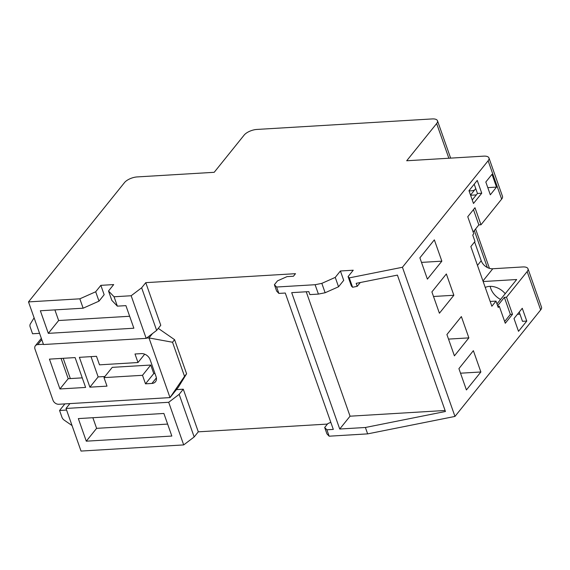 <?xml version="1.0" encoding="UTF-8"?>
<svg xmlns="http://www.w3.org/2000/svg" width="570" height="570" viewBox="0 0 570 570"><rect width="100%" height="100%" fill="white"/><g stroke="black" fill="none" stroke-linecap="round" stroke-linejoin="round"><path stroke-width="0.85" d="M176.422 389.616L183.291 389.203L179.158 394.34L168.691 402.292L66.02 408.448L69.925 403.596M66.02 408.448L81.033 451.07L183.697 444.914L194.171 436.955L198.296 431.825L327.415 424.08M450.642 158.125L437.482 120.754A9.961 4.197 160.6 0 0 437.055 120.071A9.961 4.197 160.6 0 0 432.217 118.93L256.828 129.447A9.961 4.197 160.6 0 0 249.567 131.314A9.961 4.197 160.6 0 0 244.138 135.097L214.199 172.304L137.199 176.921A9.961 4.197 160.6 0 0 129.939 178.788A9.961 4.197 160.6 0 0 124.516 182.571L28.5 301.901L43.505 344.522L146.177 338.366L156.65 330.408L160.776 325.278L145.77 282.656L295.495 273.678L293.429 276.243L287.009 276.628L277.497 280.86L274.398 284.715L276.649 291.106L278.865 293.415L285.278 293.03L333.308 429.409L326.888 429.794L329.139 436.193L367.643 433.877L454.967 416.428L540.659 309.93A9.961 4.197 -19.4 0 0 541.5 307.13L527.991 268.776A9.961 4.197 160.6 0 1 527.15 271.569L506.502 297.234L512.508 314.284L505.276 323.261L499.277 306.218L498.244 307.501L495.993 301.11L491.86 306.24L470.849 246.575L474.981 241.438L472.73 235.047L473.763 233.764L467.756 216.714L474.981 207.737L480.987 224.78L501.636 199.122A9.961 4.197 -19.4 0 0 502.476 196.322L488.967 157.968A9.961 4.197 160.6 0 1 488.127 160.761L402.434 267.266L349.282 277.882L348.078 276.628L351.384 286.005L352.588 287.259L357.226 286.332L360.29 282.528M61.068 358.437L68.201 378.701L70.345 378.573L63.206 358.309M179.158 394.34L194.171 436.955M168.691 402.292L183.697 444.914M183.291 389.203L198.296 431.825M146.554 338.074L148.991 337.932L170.002 397.596L178.26 387.329L186.597 373.778L184.53 376.343L172.525 342.249L174.584 339.677L186.597 373.778M174.584 339.677L158.282 328.377M184.53 376.343L170.002 397.596L58.781 404.265A4.98 3.741 38.8 0 1 55.319 403.197A4.98 3.741 38.8 0 1 53.003 400.261L34.991 349.118A4.98 3.741 38.8 0 1 35.183 346.033A4.98 3.741 38.8 0 1 35.39 345.741A4.98 3.741 38.8 0 1 37.77 344.601L43.42 344.259M75.105 357.589L85.614 387.429L59.943 388.968L49.44 359.129L75.105 357.589M79.38 357.333L96.494 356.307L99.493 364.836L137.997 362.527L134.997 353.998L141.41 353.614A7.474 5.607 -141.2 0 1 146.604 355.217A7.474 5.607 -141.2 0 1 150.081 359.62L156.08 376.67A7.474 5.607 -141.2 0 1 155.795 381.301A7.474 5.607 -141.2 0 1 155.489 381.743A7.474 5.607 -141.2 0 1 151.919 383.446L145.5 383.831L142.5 375.309L103.997 377.618L107.003 386.139L89.889 387.173L79.38 357.333M68.201 378.701L59.943 388.968M70.345 378.573L82.244 377.86M152.518 333.55L148.991 337.932L172.525 342.249M144.702 354.191L137.997 362.527M103.997 377.618L112.254 367.351L150.758 365.042L153.758 373.571L154.962 373.5M91.015 356.635L98.147 376.905L104.901 376.499M153.758 373.571L145.5 383.831M150.758 365.042L142.5 375.309M98.147 376.905L89.889 387.173M156.65 330.408L141.638 287.793L131.164 295.745L146.177 338.366M131.164 295.745L114.057 296.77L117.356 306.147L125.913 305.634L133.864 328.22L48.315 333.357L40.356 310.764L83.135 308.199L79.836 298.822L28.5 301.901M83.135 308.199L98.995 301.145L95.689 291.769L79.836 298.822M95.689 291.769L100.854 285.349L104.153 294.726L98.995 301.145M348.078 276.628L353.243 270.216L340.411 270.985L335.245 277.398L321.829 283.368L315.11 284.715L318.416 294.091L325.128 292.745L321.829 283.368M274.398 284.715L276.614 287.024L315.11 284.715M141.638 287.793L145.77 282.656M114.057 296.77L108.521 290.999L111.827 300.376L117.356 306.147M100.854 285.349L113.687 284.58L108.521 290.999M437.482 120.754A9.961 4.197 160.6 0 1 436.641 123.548L406.702 160.761L483.702 156.144A9.961 4.197 160.6 0 1 488.54 157.284A9.961 4.197 160.6 0 1 488.967 157.968M335.245 277.398L338.552 286.774L343.71 280.362L340.411 270.985M325.128 292.745L338.552 286.774M357.226 286.332L356.172 283.347L397.411 275.111L445.441 411.49L365.391 427.486L339.727 429.025L291.697 292.645L308.805 291.619L309.859 294.605L318.416 294.091M445.084 410.493L350.051 416.193L306.233 291.776M349.282 277.882L352.588 287.259M402.434 267.266L454.967 416.428M365.391 427.486L367.643 433.877M496.513 187.103L490.321 194.805L485.818 182.015L492.01 174.32L496.513 187.103L487.792 187.63M480.873 371.982L466.417 389.944L458.914 368.633L473.371 350.671L480.873 371.982L460.524 373.2M446.909 334.54L461.365 316.571L468.868 337.882L454.411 355.844L446.909 334.54M431.896 291.918L446.353 273.956L453.855 295.267L439.406 313.229L431.896 291.918M419.891 257.825L434.347 239.856L441.85 261.167L427.393 279.129L419.891 257.825M526.766 321.067L518.508 331.327L514.005 318.544L522.263 308.277L526.766 321.067L522.49 321.323L519.227 312.054M481.743 193.209L473.485 203.476L468.982 190.686L477.24 180.419L481.743 193.209L477.468 193.465L474.204 184.195M474.596 241.915L481.223 260.739A9.961 7.474 38.8 0 0 485.854 266.618A9.961 7.474 38.8 0 0 492.779 268.748L522.726 266.952A9.961 4.197 160.6 0 1 527.564 268.092A9.961 4.197 160.6 0 1 527.991 268.776M326.888 429.794L324.679 427.486L326.931 433.877L329.139 436.193M500.61 299.492A16.437 12.333 38.8 0 1 490.763 288.456A16.437 12.333 38.8 0 1 490.186 286.354M474.539 190.074A16.437 12.333 38.8 0 1 470.813 190.857A16.437 12.333 38.8 0 1 469.039 190.857M497.624 305.741L504.365 297.362L506.502 297.234M499.277 306.218L497.824 306.304M483.161 281.537L516.677 279.528L496.976 303.91M504.365 297.362L510.364 314.412L504.657 321.501M512.508 314.284L510.364 314.412M490.179 301.459L495.993 301.11M480.987 224.78L478.85 224.908L473.143 232.004M476.299 194.912L470.585 195.254M475.743 188.577L470.521 195.068M505.255 293.721A16.437 12.333 -141.2 0 0 489.601 286.375A16.437 12.333 -141.2 0 0 485.241 287.437M517.425 314.298L519.961 314.148M472.245 199.956L477.468 193.465M473.463 209.625L478.85 224.908M78.332 418.594L163.882 413.464L171.841 436.05L86.284 441.18L78.332 418.594M167.63 424.087L96.608 428.348L92.867 417.717M86.284 441.18L96.608 428.348M276.614 287.024L278.865 293.415M339.727 429.025L350.051 416.193M324.679 427.486L327.779 423.638L330.799 422.292M468.868 337.882L448.519 339.1M453.855 295.267L433.506 296.486M441.85 261.167L421.501 262.392M129.654 316.264L58.639 320.525L54.891 309.895M48.315 333.357L58.639 320.525M72.055 425.576L64.26 420.176A4.98 3.741 38.8 0 1 62.85 418.85A4.98 3.741 38.8 0 1 61.952 417.24L59.572 410.478L66.59 410.058M59.572 410.478L64.866 403.902M34.107 317.825L30.367 323.917A4.98 3.741 38.8 0 0 29.925 325.356A4.98 3.741 38.8 0 0 30.174 327.009L32.554 333.764L39.572 333.343M41.781 339.613L37.77 344.601M151.919 383.446L156.394 377.889M540.659 309.93L527.15 271.569M501.636 199.122L488.127 160.761M492.779 268.748L482.961 280.953M477.475 265.392L481.223 260.739M487.336 267.508L474.318 230.537M448.854 158.232L436.641 123.548M35.39 345.741L41.332 338.345M489.459 268.349L475.587 228.962"/></g></svg>
